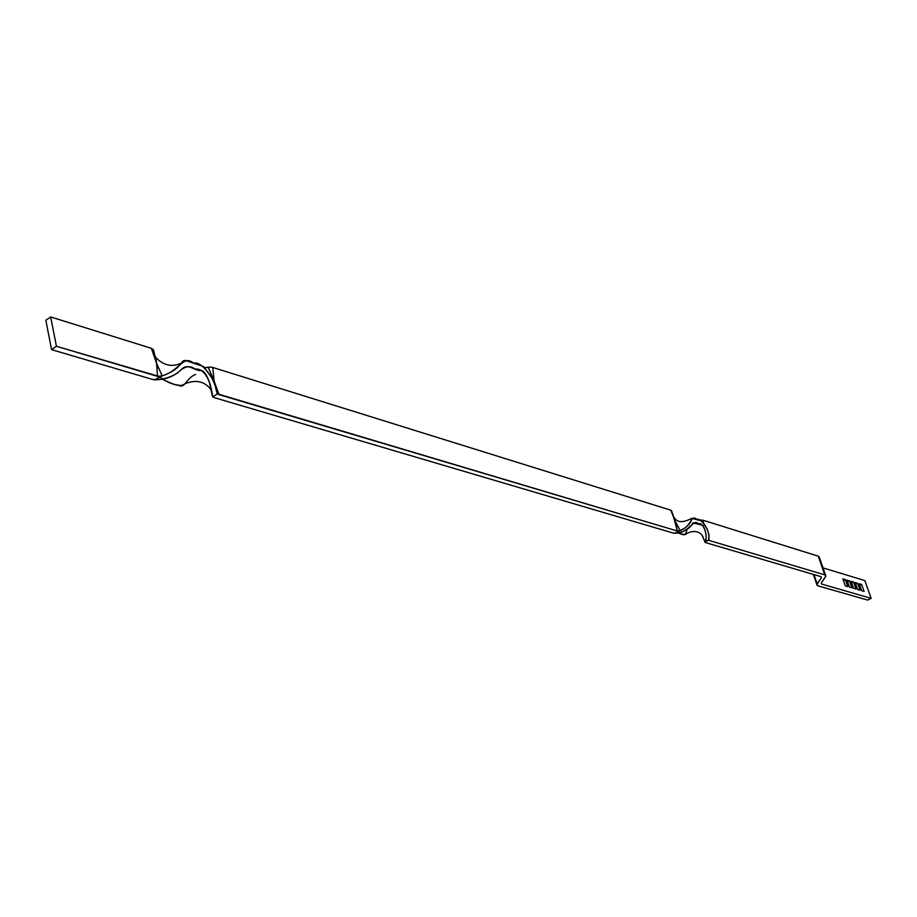 <?xml version="1.0" encoding="UTF-8"?>
<svg xmlns="http://www.w3.org/2000/svg" width="917" height="917" viewBox="0 0 917 917"><rect width="100%" height="100%" fill="white"/><g stroke="black" fill="none" stroke-linecap="round" stroke-linejoin="round"><path stroke-width="1.38" d="M864.88 580.576L871.15 598.365L821.643 584.06L821.3 583.052L821.643 584.06L871.15 598.365L864.88 580.576L823.019 567.898L864.88 580.576M849.429 587.086L851.904 587.808L849.474 580.851L846.987 580.106L849.429 587.086L851.904 587.808L849.474 580.851L847.572 581.779L849.474 580.851L846.987 580.106L849.429 587.086M857.601 589.482L860.043 590.204L857.613 583.281L855.171 582.559L857.601 589.482L860.043 590.204L857.613 583.281L855.744 584.186L857.613 583.281L855.171 582.559L857.601 589.482M861.636 590.663L864.066 591.385L861.648 584.484L859.218 583.762L861.636 590.663L864.066 591.385L861.648 584.484L859.779 585.39L861.648 584.484L859.218 583.762L861.636 590.663M853.521 588.29L855.997 589.012L853.567 582.077L851.091 581.332L853.521 588.29L855.997 589.012L853.567 582.077L851.675 582.983L853.567 582.077L851.091 581.332L853.521 588.29M845.302 585.871L847.801 586.605L845.359 579.624L842.861 578.879L845.302 585.871L847.801 586.605L845.359 579.624L843.445 580.553L845.359 579.624L842.861 578.879L845.302 585.871M817.975 585.848L867.585 600.062L871.15 598.365L867.585 600.062L817.975 585.848L816.944 585.126L813.987 574.604L817.196 583.957L821.426 577.641L816.887 584.691L817.975 585.848M821.093 576.701L821.426 577.641L821.036 576.678L705.54 542.6L821.036 576.678L821.426 577.641L821.093 576.701M818.308 556.172L824.75 574.867L709.471 540.56L708.658 538.485L709.471 540.56L824.75 574.867L825.781 575.612L825.518 576.804L821.265 583.109L825.827 576.036L824.75 574.867L818.308 556.172L819.397 557.387L818.308 556.172L702.903 520.203L818.308 556.172M703.626 523.045L702.903 520.203L701.562 520.065L702.903 520.203L703.626 523.045M708.612 539.013C709.575 533.396 707.248 527.401 701.654 521.005L691.785 518.323C691.131 523.16 687.257 527.229 680.15 530.519C692.152 526.312 690.57 513.818 696.92 519.515C700.714 517.005 711.145 532.169 708.612 539.013L709.471 540.56L708.795 540.102L704.852 542.13L708.692 539.838M821.265 583.109L821.643 584.06L821.265 583.109M216.756 392.178L215.128 385.449L212.033 378.102L203.643 366.617L185.303 360.392L183.113 360.943L181.268 363.143C177.497 368.657 171.135 372.91 162.183 375.89C180.156 370.411 182.804 354.581 193.705 363.143C202.21 360.679 216.618 381.655 216.756 392.178L217.478 393.829L212.79 396.843L214.326 397.657L673.365 533.109L676.31 533.109C684.391 531.998 689.939 528.57 692.965 522.862L703.052 525.395C706.411 532.72 707.03 538.107 704.886 541.557L703.717 539.036L704.886 541.557C708.486 538.417 703.786 521.005 698.341 523.939C693.63 517.818 689.424 532.651 676.31 533.109L674.763 533.247L680.15 530.519L677.457 525.567M704.806 541.821L703.694 539.001C701.654 530.645 692.507 529.384 684.919 534.726L677.537 532.892C681.32 533.316 685.435 538.279 686.833 529.739M701.562 520.065L699.373 520.306L701.562 520.065M211.128 373.93L208.193 367.224L204.858 367.728L210.486 367.121L208.193 367.224L214.097 380.956L212.801 367.465L670.774 510.184L212.801 367.465L210.486 367.121L212.801 367.465L214.097 380.956L218.991 394.631L677.399 531.023L217.478 393.829L212.79 396.843L214.326 397.657L673.365 533.109L674.763 533.247L678.763 531.161L677.399 531.023L672.551 513.6M703.694 539.001L702.227 535.517L703.717 539.036M214.257 382.985L214.097 380.956L218.991 394.631L218.097 394.264M670.774 510.184L675.256 521.303L671.496 510.7M212.4 396.259L209.42 382.423C205.775 372.875 200.972 368.428 195.034 369.058C189.934 364.977 184.179 366.238 177.772 372.841C171.938 376.646 165.198 378.927 157.564 379.695L155.156 379.821L159.902 376.681L56.43 346.259L51.57 349.641L45.85 320.331L50.664 316.938L56.43 346.259L157.506 376.337L156.589 363.453L153.609 350.248L151.397 348.322L50.664 316.938L151.397 348.322L156.589 363.453L155.512 356.495M159.718 376.807C166.378 381.885 172.556 384.624 178.253 385.025C184.936 389.61 186.174 377.747 195.608 374.468M158.63 368.577L157.506 365.631M212.79 396.843L211.667 390.78C210.784 385.621 206.096 368.703 199.631 370.537C193.556 370.216 187.859 362.719 181.257 369.551C175.136 375.695 167.238 379.076 157.564 379.695L152.703 379.478L51.57 349.641L152.703 379.478L155.156 379.821L162.183 375.89L159.134 369.035M211.667 390.78C205.603 381.598 196.754 379.214 185.119 383.638C179.228 388.453 169.932 382.309 161.713 379.053M162.183 375.89L157.506 376.337L156.589 363.453L151.397 348.322M50.664 316.938L56.43 346.259L51.57 349.641L45.85 320.331L50.664 316.938M675.256 521.303L680.15 530.519L677.399 531.023L675.256 521.303L671.565 511.067M217.478 393.829L216.893 392.682M153.609 350.248L153.047 349.228M156.589 363.453L159.764 370.353M674.121 517.371C677.033 522.69 682.924 523.011 691.785 518.323M155.741 357.458C163.524 365.516 172.041 367.408 181.268 363.143M813.379 574.42L816.887 584.679M819.397 557.387L825.575 575.303"/></g></svg>
